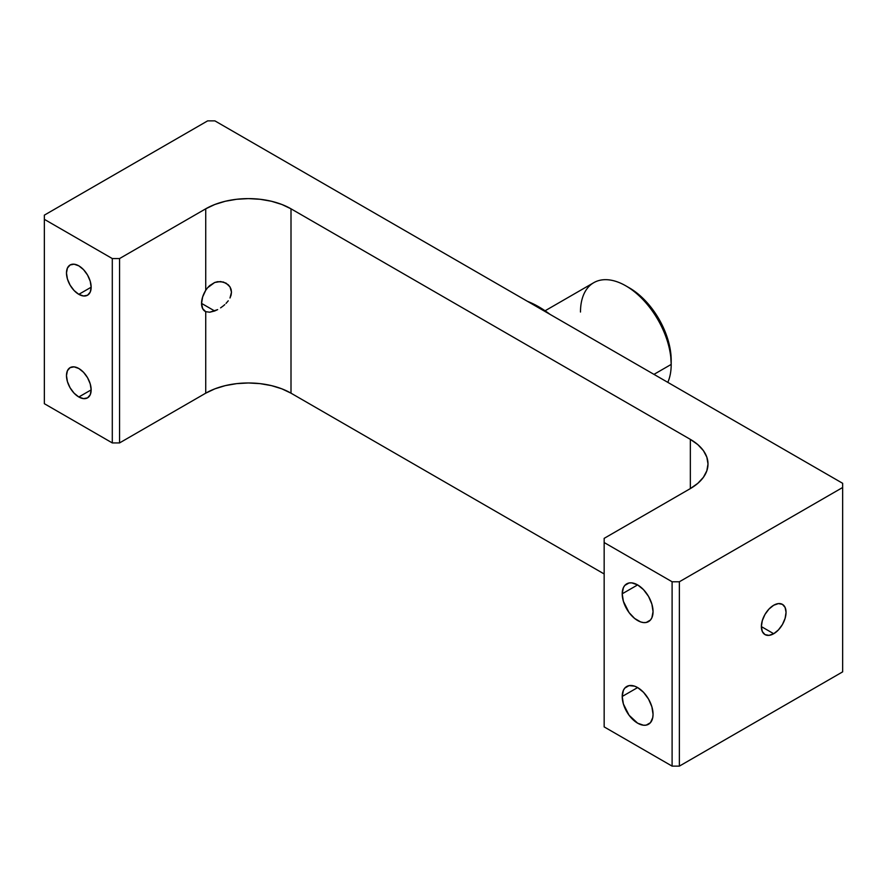 <?xml version="1.0" encoding="UTF-8"?>
<svg xmlns="http://www.w3.org/2000/svg" width="887" height="887" viewBox="0 0 887 887"><rect width="100%" height="100%" fill="white"/><g stroke="black" fill="none" stroke-linecap="round" stroke-linejoin="round"><path stroke-width="1.33" d="M214.687 310.982L201.56 303.398L202.657 296.912L205.729 290.304L205.729 208.811L119.557 258.56L119.557 442.923L205.729 393.174L205.729 311.67L202.657 308.632L201.56 303.398L214.687 310.982L217.659 309.618L209.731 312.213L214.687 310.982M220.597 307.867L223.435 305.782L220.597 307.867M224.766 304.629L223.435 305.782L224.766 304.629M228.258 300.804L226.019 303.421L228.258 300.804M231.108 295.094L229.999 297.999L231.485 292.167L231.108 295.094M231.097 289.373L231.485 292.167L229.977 286.878L231.097 289.373M226.019 283.13L220.608 281.534L214.687 282.487L217.648 281.678L223.424 282.033L228.236 284.76L229.977 286.878L226.096 283.175M773.708 633.728L761.368 626.599L762.31 620.612L764.982 614.436L768.985 609.047L773.708 605.233A17.452 10.079 -60 0 1 782.434 604.369A17.452 10.079 -60 0 1 785.106 618.35A17.452 10.079 -60 0 1 773.708 633.728L768.985 635.369L764.982 634.593L762.31 631.511L761.368 626.599L773.708 633.728A17.452 10.079 -60 0 1 764.982 634.593A17.452 10.079 -60 0 1 762.31 620.612A17.452 10.079 -60 0 1 773.708 605.233L778.431 603.592L782.434 604.369L785.106 607.451L786.048 612.352L785.106 618.35L782.434 624.515L778.431 629.914L773.708 633.728M580.486 312.036A64.141 37.032 60 0 1 625.845 285.858A64.141 37.032 60 0 1 671.193 364.413L671.193 360.222A59.019 34.072 -120 0 0 629.471 287.942L637.609 293.575L645.437 300.837L652.655 309.452L658.974 319.098L664.163 329.399L668.022 339.954L670.395 350.365L671.193 364.413A64.141 37.032 -120 0 0 643.197 299.861A64.141 37.032 -120 0 0 593.769 282.676L545.084 310.783M78.821 396.988A17.452 10.079 60 0 1 67.423 381.621A17.452 10.079 60 0 1 70.095 367.639A17.452 10.079 60 0 1 78.821 368.504L83.544 372.307L87.547 377.707L90.219 383.871L91.161 389.87L78.821 396.988L74.098 393.185L70.095 387.785L67.423 381.621L66.481 375.622L67.423 370.711L70.095 367.639L74.098 366.863L78.821 368.504A17.452 10.079 60 0 1 90.219 383.871A17.452 10.079 60 0 1 87.547 397.853L83.544 398.629L78.821 396.988L91.161 389.87L90.219 394.782L87.547 397.853A17.452 10.079 60 0 1 78.821 396.988M78.821 294.34A17.452 10.079 60 0 1 67.423 278.961A17.452 10.079 60 0 1 70.095 264.98A17.452 10.079 60 0 1 78.821 265.845L83.544 269.659L87.547 275.059L90.219 281.223L91.161 287.211L78.821 294.34L74.098 290.526L70.095 285.126L67.423 278.961L66.481 272.963L67.423 268.062L70.095 264.98L74.098 264.204L78.821 265.845A17.452 10.079 60 0 1 90.219 281.223A17.452 10.079 60 0 1 87.547 295.205L83.544 295.981L78.821 294.34L91.161 287.211L90.219 292.122L87.547 295.205A17.452 10.079 60 0 1 78.821 294.34M653.054 714.279A21.809 12.595 60 0 1 648.541 724.258A21.809 12.595 60 0 1 631.732 718.415A21.809 12.595 60 0 1 622.208 696.472L637.631 687.569L643.53 692.326L648.541 699.078L651.878 706.784L653.054 714.279L652.754 717.583L650.459 722.672L646.202 725.122L643.53 725.233L637.631 723.182L629.06 715.232L623.384 703.956L622.208 696.472L623.384 690.33L624.814 688.079L629.06 685.618L634.626 686.172L637.631 687.569L622.208 696.472A21.809 12.595 60 0 1 626.732 686.483A21.809 12.595 60 0 1 643.53 692.326A21.809 12.595 60 0 1 653.054 714.279M653.054 611.62A21.809 12.595 60 0 1 648.541 621.61A21.809 12.595 60 0 1 631.732 615.766A21.809 12.595 60 0 1 622.208 593.813L637.631 584.91L643.53 589.678L648.541 596.419L651.878 604.125L653.054 611.62L651.878 617.762L650.459 620.013L646.202 622.474L643.53 622.574L640.636 621.92L634.626 618.45L629.06 612.573L623.384 601.308L622.208 593.813L623.384 587.682L624.814 585.42L629.06 582.97L631.732 582.859L637.631 584.91L622.208 593.813A21.809 12.595 60 0 1 626.732 583.834A21.809 12.595 60 0 1 643.53 589.678A21.809 12.595 60 0 1 653.054 611.62M653.963 374.369L671.193 364.413L653.963 374.369M550.04 314.364A100.065 57.777 -120 0 0 527.455 301.325L538.753 306.802L550.04 314.364M672.102 581.772L604.158 542.534L604.158 726.896L672.102 766.124L672.102 581.772L679.364 581.772L679.364 766.124L842.65 671.858L842.65 487.495L679.364 581.772L842.65 487.495L842.65 483.304L214.898 120.876L842.65 483.304L842.65 671.858L679.364 766.124L672.102 766.124L679.364 766.124L679.364 581.772L672.102 581.772L604.158 542.534L604.158 726.896L672.102 766.124L672.102 581.772M690.341 439.364L291.003 208.811L291.003 393.174L604.158 573.967L291.003 393.174A60.294 34.815 0 0 0 205.729 393.174L214.876 388.839L225.298 385.623L236.607 383.639L248.371 382.973L260.135 383.639L271.444 385.623L281.866 388.839L291.003 393.174L291.003 208.811L690.341 439.364L697.836 444.631L703.413 450.651L706.839 457.182L708.003 463.979L706.839 470.764L703.413 477.295L697.836 483.315L690.341 488.593L690.341 439.364A60.294 34.815 180 0 1 708.003 463.979A60.294 34.815 180 0 1 690.341 488.593L604.158 538.354L690.341 488.593L690.341 439.364M112.294 258.56L44.35 219.333L44.35 403.696L112.294 442.923L112.294 258.56L119.557 258.56L205.729 208.811L214.876 204.476L225.298 201.26L236.607 199.287L248.371 198.61L260.135 199.287L271.444 201.26L281.866 204.476L291.003 208.811A60.294 34.815 180 0 0 205.729 208.811L205.729 290.304L207.58 287.754L205.729 290.304A17.452 10.079 -60 0 0 205.174 311.381A17.452 10.079 -60 0 0 205.729 311.67L209.731 312.213L205.729 311.67L205.729 393.174L119.557 442.923L112.294 442.923L119.557 442.923L119.557 258.56L112.294 258.56L44.35 219.333L44.35 403.696L112.294 442.923L112.294 258.56M44.35 215.142L207.636 120.876L44.35 215.142L44.35 219.333L44.35 215.142M214.898 120.876L207.636 120.876L214.898 120.876M604.158 538.354L604.158 542.534L604.158 538.354M667.8 382.352A64.141 37.032 -120 0 0 671.193 364.413A64.141 37.032 60 0 1 667.8 382.352M209.72 285.559L207.58 287.754L214.687 282.487L209.72 285.559M625.845 285.858L629.471 287.942"/></g></svg>
